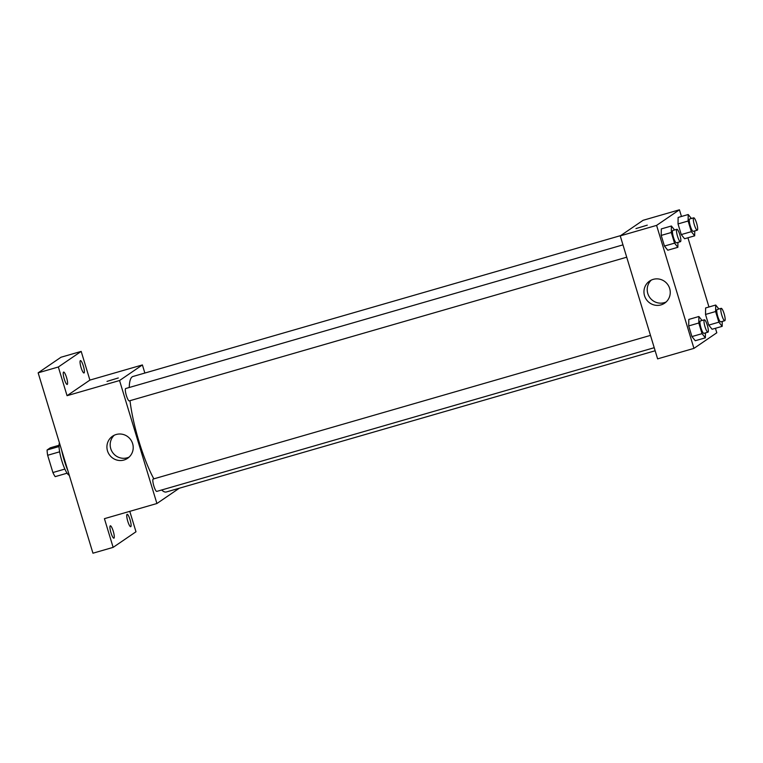 <?xml version="1.0" encoding="UTF-8"?>
<svg xmlns="http://www.w3.org/2000/svg" width="763" height="763" viewBox="0 0 763 763"><rect width="100%" height="100%" fill="white"/><g stroke="black" fill="none" stroke-linecap="round" stroke-linejoin="round"><path stroke-width="1.14" d="M64.874 469.073L52.895 472.535L47.649 455.282A16.624 3.395 73.9 0 1 47.096 449.989L50.301 447.805L59.028 445.277M52.895 472.535A16.624 3.395 73.9 0 0 55.194 476.637L67.096 473.194M69.261 475.235A17.177 3.51 -106.1 0 1 61.813 460.795A17.177 3.51 -106.1 0 1 59.438 442.902M59.638 451.81L47.649 455.282M59.037 446.536L47.096 449.989M61.612 450.056A25.761 5.265 73.9 0 0 67.888 470.704M129.777 511.344L135.986 531.773L113.143 547.367L92.952 553.204L38.15 372.83L61.002 357.237L81.183 351.4L89.9 380.098L142.395 364.933L144.856 373.04M130.063 519.737A6.438 1.316 -106.1 0 1 130.711 526.699A6.438 1.316 -106.1 0 1 127.783 521.291A6.438 1.316 -106.1 0 1 127.135 514.329A6.438 1.316 -106.1 0 1 130.063 519.737M113.248 531.21A6.438 1.316 -106.1 0 1 113.897 538.173A6.438 1.316 -106.1 0 1 110.969 532.765A6.438 1.316 -106.1 0 1 110.32 525.802A6.438 1.316 -106.1 0 1 113.248 531.21M113.143 547.367L104.426 518.668L156.911 503.513L119.553 380.527L67.058 395.692L58.341 366.993L38.15 372.83M123.94 460.032A13.372 13.057 55.7 0 1 112.523 436.226A13.372 13.057 55.7 0 1 130.845 439.908A13.372 13.057 55.7 0 1 123.94 460.032M58.341 366.993L81.183 351.4M66.543 377.485A6.438 1.316 -106.1 0 1 67.192 384.447A6.438 1.316 -106.1 0 1 64.264 379.039A6.438 1.316 -106.1 0 1 63.615 372.077A6.438 1.316 -106.1 0 1 66.543 377.485M83.358 366.002A6.438 1.316 -106.1 0 1 84.006 372.973A6.438 1.316 -106.1 0 1 81.078 367.566A6.438 1.316 -106.1 0 1 80.43 360.594A6.438 1.316 -106.1 0 1 83.358 366.002M67.058 395.692L89.9 380.098M620.691 235.586L132.972 376.474A60.115 12.294 73.9 0 0 129.233 387.499M129.996 400.68A60.115 12.294 73.9 0 0 153.84 478.849M161.651 489.999A60.115 12.294 73.9 0 0 166.334 491.973L655.15 350.77M119.553 380.527L142.395 364.933M179.315 488.225L156.911 503.513M622.97 244.866L125.714 388.52A6.438 1.316 73.9 0 0 126.229 395.072A6.438 1.316 73.9 0 0 129.281 400.89A6.438 1.316 73.9 0 0 129.367 400.852M654.215 347.709L156.787 491.401A6.438 1.316 -106.1 0 1 153.792 485.793A6.438 1.316 -106.1 0 1 153.134 479.069A6.438 1.316 -106.1 0 1 153.21 479.03L650.477 335.386M107.001 381.395L118.303 377.962M129.138 457.075A13.372 13.057 55.7 0 1 114.24 435.244M715.436 328.29L716.8 332.782L693.948 348.376L657.611 358.868L620.243 235.891L643.095 220.297L679.432 209.796L681.464 216.473M687.93 237.779L708.961 306.984M677.935 242.396L677.868 247.298L667.768 250.216L664.439 246.058L661.206 235.414L661.302 228.919L671.392 226.001L674.568 229.968M722.256 321.442L722.18 326.345L712.089 329.254L708.751 325.105L705.517 314.451L705.613 307.956L715.704 305.038L718.889 309.005M693.948 348.376L656.59 225.39L679.432 209.796M694.75 230.922L694.683 235.824L684.583 238.743L681.254 234.584L678.021 223.931L678.116 217.445L688.207 214.527L691.383 218.485M705.441 332.916L705.365 337.818L695.274 340.727L691.936 336.578L688.703 325.925L688.798 319.43L698.889 316.511L702.074 320.479M656.59 225.39L620.243 235.891M660.977 304.895A13.372 13.057 55.7 0 1 649.561 281.089A13.372 13.057 55.7 0 1 667.883 284.771A13.372 13.057 55.7 0 1 660.977 304.895M635.96 228.585L647.262 225.152M666.175 301.938A13.372 13.057 55.7 0 1 651.278 280.107M705.365 337.818L702.036 333.66L698.794 323.007L698.889 316.511M704.383 319.811A6.438 1.316 73.9 0 0 704.898 326.364A6.438 1.316 73.9 0 0 707.95 332.182A6.438 1.316 73.9 0 0 708.035 332.143A6.438 1.316 73.9 0 0 707.368 325.429A6.438 1.316 73.9 0 0 704.383 319.811L700.339 320.975A6.438 1.316 73.9 0 0 700.863 327.527A6.438 1.316 73.9 0 0 703.915 333.355A6.438 1.316 73.9 0 0 704.001 333.317M695.274 340.727L691.936 336.578L688.703 325.925L688.798 319.43M702.036 333.66L691.936 336.578M698.794 323.007L688.703 325.925M677.868 247.298L674.53 243.149L671.297 232.496L671.392 226.001M676.876 229.301A6.438 1.316 73.9 0 0 677.401 235.853A6.438 1.316 73.9 0 0 680.453 241.671A6.438 1.316 73.9 0 0 680.539 241.633A6.438 1.316 73.9 0 0 679.871 234.909A6.438 1.316 73.9 0 0 676.876 229.301L672.842 230.464A6.438 1.316 73.9 0 0 673.367 237.016A6.438 1.316 73.9 0 0 676.419 242.834A6.438 1.316 73.9 0 0 676.495 242.796M667.768 250.216L664.439 246.058L661.206 235.414L661.302 228.919M674.53 243.149L664.439 246.058M671.297 232.496L661.206 235.414M722.18 326.345L718.851 322.186L715.608 311.533L715.704 305.038M721.197 308.338A6.438 1.316 73.9 0 0 721.712 314.89A6.438 1.316 73.9 0 0 724.774 320.708A6.438 1.316 73.9 0 0 724.85 320.67A6.438 1.316 73.9 0 0 724.182 313.946A6.438 1.316 73.9 0 0 721.197 308.338L717.153 309.501A6.438 1.316 73.9 0 0 717.678 316.054A6.438 1.316 73.9 0 0 720.73 321.881A6.438 1.316 73.9 0 0 720.816 321.843M712.089 329.254L708.751 325.105L705.517 314.451L705.613 307.956M718.851 322.186L708.751 325.105M715.608 311.533L705.517 314.451M694.683 235.824L691.345 231.666L688.112 221.022L688.207 214.527M693.691 217.817A6.438 1.316 73.9 0 0 694.216 224.37A6.438 1.316 73.9 0 0 697.268 230.197A6.438 1.316 73.9 0 0 697.353 230.159A6.438 1.316 73.9 0 0 696.686 223.435A6.438 1.316 73.9 0 0 693.691 217.817L689.657 218.991A6.438 1.316 73.9 0 0 690.181 225.543A6.438 1.316 73.9 0 0 693.233 231.361A6.438 1.316 73.9 0 0 693.309 231.323M684.583 238.743L681.254 234.584L678.021 223.931L678.116 217.445M691.345 231.666L681.254 234.584M688.112 221.022L678.021 223.931M626.719 257.198L129.281 400.89M707.95 332.182L703.915 333.355M680.453 241.671L676.419 242.834M724.774 320.708L720.73 321.881M697.268 230.197L693.233 231.361"/></g></svg>
